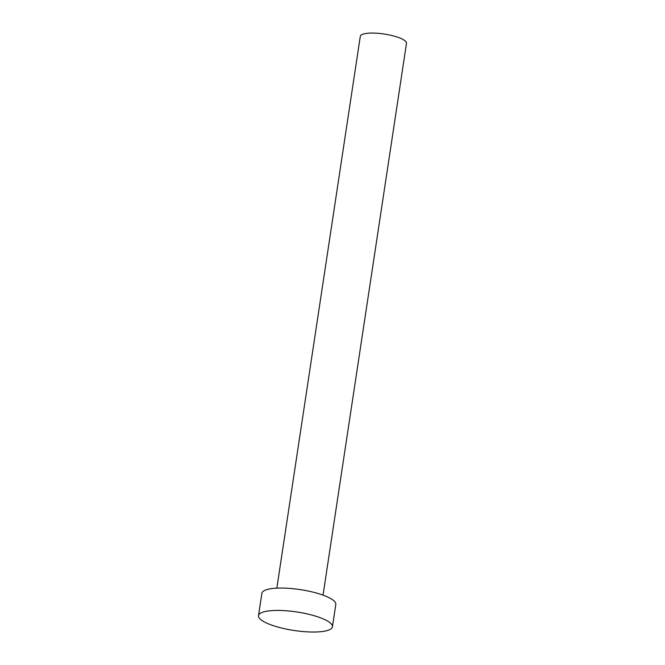 <?xml version="1.0" encoding="UTF-8"?>
<svg xmlns="http://www.w3.org/2000/svg" width="665" height="665" viewBox="0 0 665 665"><rect width="100%" height="100%" fill="white"/><g stroke="black" fill="none" stroke-linecap="round" stroke-linejoin="round"><path stroke-width="1" d="M276.84 588.151L360.297 36.334A23.358 5.852 8.6 0 1 367.886 33.25A23.358 5.852 8.6 0 1 393.165 35.852A23.358 5.852 8.6 0 1 406.49 43.325L323.04 595.133M258.51 615.632L261.894 593.271A37.373 9.36 8.6 0 1 274.038 588.334A37.373 9.36 8.6 0 1 314.487 592.507A37.373 9.36 8.6 0 1 335.8 604.452L332.417 626.812A37.373 9.36 8.6 0 1 320.272 631.75A37.373 9.36 8.6 0 1 279.824 627.577A37.373 9.36 8.6 0 1 258.51 615.632A37.373 9.36 8.6 0 1 270.655 610.703A37.373 9.36 8.6 0 1 311.104 614.867A37.373 9.36 8.6 0 1 332.417 626.812"/></g></svg>
